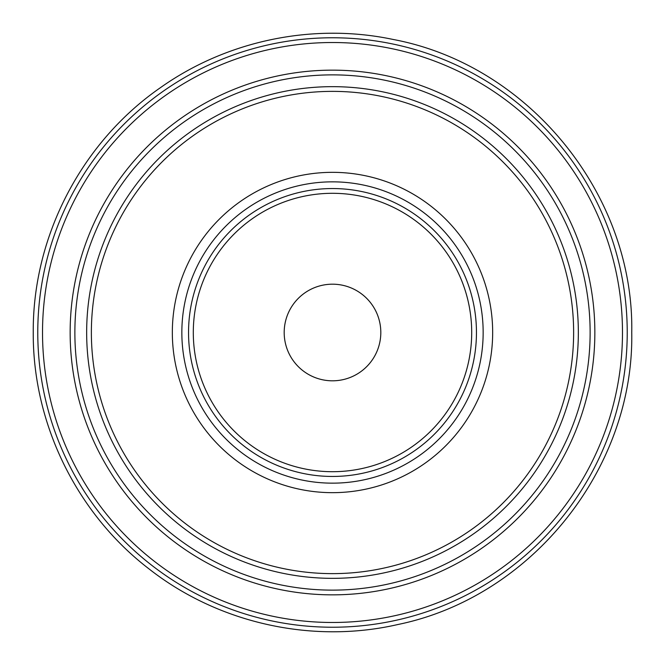 <?xml version="1.0" encoding="UTF-8"?>
<svg xmlns="http://www.w3.org/2000/svg" width="665" height="665" viewBox="0 0 665 665"><rect width="100%" height="100%" fill="white"/><g stroke="black" fill="none" stroke-linecap="round" stroke-linejoin="round"><path stroke-width="1" d="M380.812 332.5A48.312 48.312 0 0 1 332.5 380.812A48.312 48.312 0 0 1 284.188 332.5A48.312 48.312 0 0 1 332.5 284.188A48.312 48.312 0 0 1 380.812 332.5M627.228 332.5A294.728 294.728 0 0 1 332.5 627.228A294.728 294.728 0 0 1 37.772 332.5A294.728 294.728 0 0 1 332.5 37.772A294.728 294.728 0 0 1 627.228 332.5M42.518 332.5A289.982 289.982 0 0 0 332.5 622.482A289.982 289.982 0 0 0 622.482 332.5A289.982 289.982 0 0 0 332.5 42.518A289.982 289.982 0 0 0 42.518 332.5M70.149 332.5A262.351 262.351 0 0 1 332.5 70.149A262.351 262.351 0 0 1 594.851 332.5A262.351 262.351 0 0 1 332.5 594.851A262.351 262.351 0 0 1 70.149 332.5M74.871 332.5A257.629 257.629 0 0 0 332.5 590.129A257.629 257.629 0 0 0 590.129 332.5A257.629 257.629 0 0 0 332.5 74.871A257.629 257.629 0 0 0 74.871 332.5M578.342 332.5A245.842 245.842 0 0 1 332.5 578.342A245.842 245.842 0 0 1 86.658 332.5A245.842 245.842 0 0 1 332.5 86.658A245.842 245.842 0 0 1 578.342 332.5M573.629 332.5A241.129 241.129 0 0 0 332.5 91.371A241.129 241.129 0 0 0 91.371 332.5A241.129 241.129 0 0 0 332.5 573.629A241.129 241.129 0 0 0 573.629 332.5M172.335 332.5A160.165 160.165 0 0 1 332.5 172.335A160.165 160.165 0 0 1 492.665 332.5A160.165 160.165 0 0 1 332.5 492.665A160.165 160.165 0 0 1 172.335 332.5M483.156 332.5A150.656 150.656 0 0 0 332.5 181.844A150.656 150.656 0 0 0 181.844 332.5A150.656 150.656 0 0 0 332.5 483.156A150.656 150.656 0 0 0 483.156 332.5M188.544 332.5A143.956 143.956 0 0 1 332.5 188.544A143.956 143.956 0 0 1 476.456 332.5A143.956 143.956 0 0 1 332.5 476.456A143.956 143.956 0 0 1 188.544 332.5M193.299 332.5A139.201 139.201 0 0 0 332.5 471.701A139.201 139.201 0 0 0 471.701 332.5A139.201 139.201 0 0 0 332.5 193.299A139.201 139.201 0 0 0 193.299 332.5M631.75 332.5C634.186 468.808 531.335 597.178 397.778 624.543C312.068 644.202 218.27 623.238 149.085 568.957C76.758 513.563 32.685 423.605 33.25 332.5C32.685 423.605 76.758 513.563 149.085 568.957C218.27 623.238 312.068 644.202 397.778 624.543C531.335 597.178 634.186 468.808 631.75 332.5C634.285 194.537 528.8 64.962 393.181 39.468C313.34 22.56 226.981 40.44 160.431 87.672C81.612 142.227 32.568 236.624 33.25 332.5C32.568 236.624 81.612 142.227 160.431 87.672C226.981 40.44 313.34 22.56 393.181 39.468C528.8 64.962 634.285 194.537 631.75 332.5"/></g></svg>
